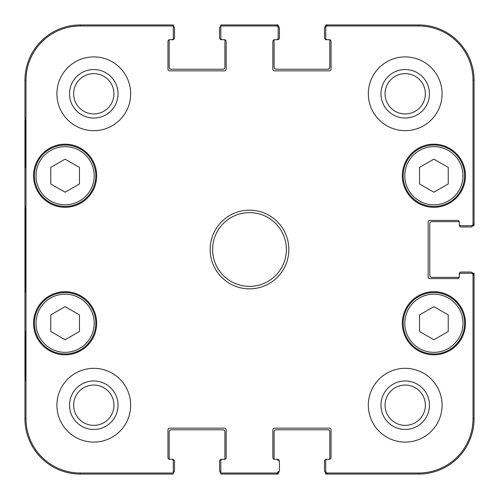 <?xml version="1.0" encoding="UTF-8"?>
<svg xmlns="http://www.w3.org/2000/svg" width="499" height="499" viewBox="0 0 499 499"><rect width="100%" height="100%" fill="white"/><g stroke="black" fill="none" stroke-linecap="round" stroke-linejoin="round"><path stroke-width="0.75" d="M448.233 183.988L433.893 192.202L419.553 183.988L419.553 167.365L433.893 159.15L448.233 167.365L448.233 183.988M403.161 175.742A30.732 30.732 0 0 0 449.262 202.357A30.732 30.732 0 0 0 449.262 149.126A30.732 30.732 0 0 0 403.161 175.742M448.233 331.504L433.893 339.719L419.553 331.504L419.553 314.875L433.893 306.66L448.233 314.875L448.233 331.504M403.161 323.258A30.732 30.732 0 0 0 449.262 349.874A30.732 30.732 0 0 0 449.262 296.643A30.732 30.732 0 0 0 403.161 323.258M79.447 183.988L65.107 192.202L50.767 183.988L50.767 167.365L65.107 159.15L79.447 167.365L79.447 183.988M34.375 175.742A30.732 30.732 0 0 0 80.47 202.357A30.732 30.732 0 0 0 80.47 149.126A30.732 30.732 0 0 0 34.375 175.742M79.447 331.504L65.107 339.719L50.767 331.504L50.767 314.875L65.107 306.66L79.447 314.875L79.447 331.504M34.375 323.258A30.732 30.732 0 0 0 80.47 349.874A30.732 30.732 0 0 0 80.47 296.643A30.732 30.732 0 0 0 34.375 323.258M459.71 273.82L459.71 273.265L459.298 273.265L459.298 277.051A1.229 1.229 0 0 1 458.481 277.363L431.847 277.363A2.046 2.046 0 0 1 429.795 275.317L429.795 223.683A2.046 2.046 0 0 1 431.847 221.637L458.481 221.637A1.229 1.229 0 0 1 459.298 221.949L459.298 225.735L459.71 225.735L459.71 225.18M325.716 472.41L325.716 460.939L325.716 472.41A1.64 1.64 90 0 0 325.735 472.659L325.716 474.05L418.73 474.05A55.32 55.32 0 0 0 474.05 418.73L474.05 273.265L472.647 273.265M472.647 225.735L474.05 225.735L474.05 80.27A55.32 55.32 0 0 0 418.73 24.95L325.716 24.95L325.716 26.353A1.64 1.64 -90 0 0 325.716 26.59L325.716 27.626A1.64 1.64 -90 0 1 327.356 25.985L418.73 25.985A54.279 54.279 0 0 1 473.015 80.27L473.015 224.095A1.64 1.64 -0 0 1 471.374 225.735L472.41 225.735A1.64 1.64 -0 0 0 472.659 225.716A2.046 2.046 0 0 1 470.769 226.964L460.939 226.964A1.229 1.229 0 0 1 459.71 225.735M326.271 39.29L325.716 39.29L325.716 39.702L329.502 39.702A1.229 1.229 0 0 1 329.814 40.519L329.814 67.153A2.046 2.046 0 0 1 327.762 69.205L276.134 69.205A2.046 2.046 0 0 1 274.088 67.153L274.088 40.519A1.229 1.229 0 0 1 274.394 39.702L278.186 39.702L278.186 39.29L277.631 39.29M278.186 26.353L278.186 24.95L220.814 24.95L220.814 25.985L276.546 25.985A1.64 1.64 -90 0 1 278.186 27.626L278.186 26.59A1.64 1.64 -90 0 0 278.168 26.341A2.046 2.046 0 0 1 279.415 28.231L279.415 38.061A1.229 1.229 0 0 1 278.186 39.29M221.369 39.29L220.814 39.29L220.814 39.702L224.6 39.702A1.229 1.229 0 0 1 224.912 40.519L224.912 67.153A2.046 2.046 0 0 1 222.866 69.205L171.238 69.205A2.046 2.046 0 0 1 169.186 67.153L169.186 40.519A1.229 1.229 0 0 1 169.498 39.702L173.284 39.702L173.284 39.29L172.729 39.29M172.729 459.71L173.284 459.71L173.284 459.298L169.498 459.298A1.229 1.229 0 0 1 169.186 458.481L169.186 431.847A2.046 2.046 0 0 1 171.238 429.795L222.866 429.795A2.046 2.046 0 0 1 224.912 431.847L224.912 458.481A1.229 1.229 0 0 1 224.606 459.298L220.814 459.298L220.814 459.71L221.369 459.71M277.631 459.71L278.186 459.71L278.186 459.298L274.4 459.298A1.229 1.229 0 0 1 274.088 458.481L274.088 431.847A2.046 2.046 0 0 1 276.134 429.795L327.762 429.795A2.046 2.046 0 0 1 329.814 431.847L329.814 458.481A1.229 1.229 0 0 1 329.502 459.298L325.716 459.298L325.716 459.71L326.271 459.71M220.814 25.985L220.814 38.061A1.64 1.64 0 0 0 222.454 39.702L224.506 39.702A1.64 1.64 0 0 1 226.141 41.342L226.141 69.205A1.64 1.64 0 0 1 224.506 70.846L169.598 70.846A1.64 1.64 0 0 1 167.957 69.205L167.957 41.342A1.64 1.64 0 0 1 169.598 39.702L171.644 39.702A1.64 1.64 0 0 0 173.284 38.061L173.284 24.95L80.27 24.95A55.32 55.32 0 0 0 24.95 80.27L24.95 418.73A55.32 55.32 0 0 0 80.27 474.05L173.284 474.05L173.284 460.939A1.64 1.64 0 0 0 171.644 459.298L169.598 459.298A1.64 1.64 0 0 1 167.957 457.658L167.957 429.795A1.64 1.64 0 0 1 169.598 428.154L224.506 428.154A1.64 1.64 0 0 1 226.141 429.795L226.141 457.658A1.64 1.64 0 0 1 224.506 459.298L222.454 459.298A1.64 1.64 0 0 0 220.814 460.939L220.814 474.05L278.186 474.05L278.186 472.647M459.71 273.265A1.229 1.229 0 0 1 460.939 272.036L470.769 272.036A2.046 2.046 0 0 1 472.659 273.284A1.64 1.64 0 0 0 472.41 273.265L471.374 273.265A1.64 1.64 0 0 1 473.015 274.905L473.015 418.73A54.279 54.279 0 0 1 418.73 473.015L327.356 473.015A1.64 1.64 90 0 1 325.716 471.374M325.716 39.29A1.229 1.229 0 0 1 324.487 38.061L324.487 28.231A2.046 2.046 0 0 1 325.735 26.341A1.64 1.64 -90 0 1 327.356 24.95L327.356 25.985M173.284 26.353A2.046 2.046 0 0 1 174.513 28.231L174.513 38.061A1.229 1.229 0 0 1 173.284 39.29M220.814 39.29A1.229 1.229 0 0 1 219.585 38.061L219.585 28.231A2.046 2.046 0 0 1 220.814 26.353M220.814 472.647A2.046 2.046 0 0 1 219.585 470.769L219.585 460.939A1.229 1.229 0 0 1 220.814 459.71M173.284 459.71A1.229 1.229 0 0 1 174.513 460.939L174.513 470.769A2.046 2.046 0 0 1 173.284 472.647M327.356 473.015L327.356 474.05A1.64 1.64 90 0 1 325.735 472.659A2.046 2.046 0 0 1 324.487 470.769L324.487 460.939A1.229 1.229 0 0 1 325.716 459.71M278.186 459.71A1.229 1.229 0 0 1 279.415 460.939L279.415 470.769A2.046 2.046 0 0 1 278.168 472.659A1.64 1.64 90 0 0 278.186 472.41L278.186 471.374A1.64 1.64 90 0 1 276.546 473.015L220.814 473.015M278.186 26.59L278.186 38.061A1.64 1.64 0 0 1 276.546 39.702L274.494 39.702A1.64 1.64 0 0 0 272.859 41.342L272.859 69.205A1.64 1.64 0 0 0 274.494 70.846L329.402 70.846A1.64 1.64 0 0 0 331.043 69.205L331.043 41.342A1.64 1.64 0 0 0 329.402 39.702L327.356 39.702A1.64 1.64 0 0 1 325.716 38.061L325.716 26.59M472.41 225.735L460.939 225.735A1.64 1.64 0 0 1 459.298 224.095L459.298 222.049A1.64 1.64 0 0 0 457.658 220.408L429.795 220.408A1.64 1.64 0 0 0 428.154 222.049L428.154 276.951A1.64 1.64 0 0 0 429.795 278.592L457.658 278.592A1.64 1.64 0 0 0 459.298 276.951L459.298 274.905A1.64 1.64 0 0 1 460.939 273.265L472.41 273.265M278.186 471.374L278.186 472.41M278.168 26.341A1.64 1.64 -90 0 0 276.546 24.95L276.546 25.985M472.659 225.716A1.64 1.64 -0 0 0 474.05 224.095L473.015 224.095M276.546 473.015L276.546 474.05A1.64 1.64 90 0 0 278.168 472.659M473.015 274.905L474.05 274.905A1.64 1.64 0 0 0 472.659 273.284M25.324 167.545L25.324 118.375L25.611 167.545M25.324 380.625L25.324 331.455L25.611 380.625M25.062 249.5L25.437 292.052C25.911 293.799 25.911 205.064 25.437 206.991L25.062 249.5M173.284 473.015L80.27 473.015A54.279 54.279 0 0 1 25.985 418.73L25.985 80.27A54.279 54.279 0 0 1 80.27 25.985L173.284 25.985M69.542 93.787A24.245 24.245 0 0 0 105.913 114.789A24.245 24.245 0 0 0 105.913 72.792A24.245 24.245 0 0 0 69.542 93.787M73.64 93.787A20.147 20.147 0 0 1 103.867 76.341A20.147 20.147 0 0 1 103.867 111.24A20.147 20.147 0 0 1 73.64 93.787M69.542 405.213A24.245 24.245 0 0 0 105.913 426.208A24.245 24.245 0 0 0 105.913 384.211A24.245 24.245 0 0 0 69.542 405.213M73.64 405.213A20.147 20.147 0 0 1 103.867 387.76A20.147 20.147 0 0 1 103.867 422.659A20.147 20.147 0 0 1 73.64 405.213M380.962 405.213A24.245 24.245 0 0 0 417.332 426.208A24.245 24.245 0 0 0 417.332 384.211A24.245 24.245 0 0 0 380.962 405.213M385.06 405.213A20.147 20.147 0 0 1 415.287 387.76A20.147 20.147 0 0 1 415.287 422.659A20.147 20.147 0 0 1 385.06 405.213M380.962 93.787A24.245 24.245 0 0 0 417.332 114.789A24.245 24.245 0 0 0 417.332 72.792A24.245 24.245 0 0 0 380.962 93.787M385.06 93.787A20.147 20.147 0 0 1 415.287 76.341A20.147 20.147 0 0 1 415.287 111.24A20.147 20.147 0 0 1 385.06 93.787M130.669 405.213A36.876 36.876 0 0 1 75.349 437.149A36.876 36.876 0 0 1 75.349 373.271A36.876 36.876 0 0 1 130.669 405.213M442.089 405.213A36.876 36.876 0 0 1 386.769 437.149A36.876 36.876 0 0 1 386.769 373.271A36.876 36.876 0 0 1 442.089 405.213M442.089 93.787A36.876 36.876 0 0 1 386.769 125.729A36.876 36.876 0 0 1 386.769 61.851A36.876 36.876 0 0 1 442.089 93.787M130.669 93.787A36.876 36.876 0 0 1 75.349 125.729A36.876 36.876 0 0 1 75.349 61.851A36.876 36.876 0 0 1 130.669 93.787M96.656 323.258A31.549 31.549 0 0 1 49.332 350.585A31.549 31.549 0 0 1 49.332 295.932A31.549 31.549 0 0 1 96.656 323.258M465.442 323.258A31.549 31.549 0 0 1 418.118 350.585A31.549 31.549 0 0 1 418.118 295.932A31.549 31.549 0 0 1 465.442 323.258M465.442 175.742A31.549 31.549 0 0 1 418.118 203.068A31.549 31.549 0 0 1 418.118 148.415A31.549 31.549 0 0 1 465.442 175.742M96.656 175.742A31.549 31.549 0 0 1 49.332 203.068A31.549 31.549 0 0 1 49.332 148.415A31.549 31.549 0 0 1 96.656 175.742M212.624 249.5A36.876 36.876 0 0 1 267.938 217.564A36.876 36.876 0 0 1 267.938 281.436A36.876 36.876 0 0 1 212.624 249.5M210.16 249.5A39.34 39.34 0 0 0 269.167 283.569A39.34 39.34 0 0 0 269.167 215.431A39.34 39.34 0 0 0 210.16 249.5M325.716 460.939A1.64 1.64 0 0 1 327.356 459.298L329.402 459.298A1.64 1.64 0 0 0 331.043 457.658L331.043 429.795A1.64 1.64 0 0 0 329.402 428.154L274.494 428.154A1.64 1.64 0 0 0 272.859 429.795L272.859 457.658A1.64 1.64 0 0 0 274.494 459.298L276.546 459.298A1.64 1.64 0 0 1 278.186 460.939M471.374 273.265L460.939 273.265M460.939 225.735L471.374 225.735M325.716 27.626L325.716 38.061M278.186 38.061L278.186 27.626M404.801 175.742A29.092 29.092 0 0 1 448.439 150.548A29.092 29.092 0 0 1 448.439 200.941A29.092 29.092 0 0 1 404.801 175.742M404.801 323.258A29.092 29.092 0 0 1 448.439 298.059A29.092 29.092 0 0 1 448.439 348.452A29.092 29.092 0 0 1 404.801 323.258M36.015 175.742A29.092 29.092 0 0 1 79.653 150.548A29.092 29.092 0 0 1 79.653 200.941A29.092 29.092 0 0 1 36.015 175.742M36.015 323.258A29.092 29.092 0 0 1 79.653 298.059A29.092 29.092 0 0 1 79.653 348.452A29.092 29.092 0 0 1 36.015 323.258M24.95 80.27L25.985 80.27M24.95 418.73L25.985 418.73M474.05 418.73L473.015 418.73M418.73 24.95L418.73 25.985M474.05 80.27L473.015 80.27M418.73 474.05L418.73 473.015M80.27 24.95L80.27 25.985M80.27 474.05L80.27 473.015"/></g></svg>
